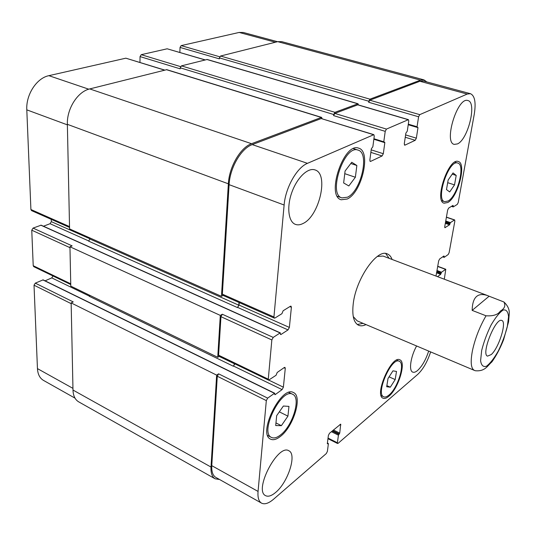 <?xml version="1.0" encoding="UTF-8"?>
<svg xmlns="http://www.w3.org/2000/svg" width="536" height="536" viewBox="0 0 536 536"><rect width="100%" height="100%" fill="white"/><g stroke="black" fill="none" stroke-linecap="round" stroke-linejoin="round"><path stroke-width="0.8" d="M491.298 354.531L487.559 356.125C480.712 354.477 495.726 316.964 501.817 320.495C507.069 321.721 498.922 347.877 491.298 354.531M474.628 370.483L475.378 370.745C485.315 371.649 487.706 365.378 491.713 362.102L492.872 360.534M489.113 296.22L503.914 301.982C505.83 305.56 504.637 308.595 500.336 311.088C498.024 314.672 493.261 316.24 486.031 315.791L472.156 310.384L489.113 296.22L487.579 295.577C477.603 292.241 472.457 297.179 472.156 310.384M385.706 253.515L389.123 258.332M363.093 323.362L357.298 324.494M366.008 324.595C363.254 325.942 360.815 326.176 358.691 325.305C353.713 322.819 351.897 315.583 353.257 303.611C356.051 278.646 377.136 248.51 387.28 253.89C389.411 254.727 391.012 256.577 392.084 259.451M377.337 256.449L383.093 256.054L487.579 295.577M486.031 315.791C479.626 326.893 475.097 338.511 472.444 350.651C470.3 361.988 470.943 368.574 474.387 370.396L357.157 320.856L353.264 316.595M435.996 276.067L438.689 260.844L439.647 258.968L443.969 255.953L444.21 257.334L448.176 254.546L449.114 252.711L454.876 220.966L454.441 220.008L450.441 222.601L449.543 224.805L444.913 227.7L444.733 226.681L447.681 209.991L448.659 208.089L453.027 205.382L453.255 206.903L457.268 204.404L458.226 202.541L474.239 114.382C476.115 102.624 474.856 95.73 470.447 93.693L467.225 94.055L419.742 114.65L418.596 116.788L417.055 126.764L417.98 127.635L416.351 138.167L415.212 140.298L404.921 145.162L404.278 143.849L405.873 133.129L407.266 131.186L408.774 121.069L408.425 119.649L386.456 129.082L385.223 131.354L383.776 141.799L383.93 142.368L384.687 142.12L384.835 142.683L383.307 153.711L382.088 155.969L370.617 161.39L370.249 161.43L369.853 160.043L371.341 148.814L372.855 146.737L374.269 136.131L373.853 134.663L307.47 163.339C296.924 167.466 285.44 187.788 284.127 205.013L273.936 316.97L274.325 318.109L275.008 317.995L281.936 313.674L283.122 310.766L290.391 306.264L291.015 306.156L291.39 307.289L289.373 327.429L288.033 329.901L280.844 334.585L280.1 332.95L273.226 337.405L271.846 339.945L268.275 379.187L268.596 380.165L276.067 375.274L277.213 372.473L284.288 367.522L284.958 367.381L285.273 368.366L283.39 387.18L282.09 389.605L275.082 394.697L274.64 393.21L43.128 279.866L35.289 283.142L34.023 285.206L37.453 368.614C37.781 374.289 39.811 378.228 43.537 380.426L75.013 398.141M53.01 275.98L51.778 277.889L45.078 280.817M280.368 332.903L41.125 225.174L33.065 228.102L31.758 230.199L33.219 265.715L33.761 266.68L70.759 284.556M51.275 219.351L51.349 221.649L50.076 223.7L43.456 226.226M164.726 70.069L125.859 58.183L48.877 75.67C36.703 78.035 25.869 94.638 26.8 109.853L30.907 209.516L31.544 210.615L69.546 227.445M205.201 59.885L167.158 48.796L141.229 54.685L140.043 56.588L139.956 62.411M277.514 41.701L243.324 32.482L239.156 32.441L181.148 45.62L180.036 47.429L179.868 52.434M281.38 425.671L275.705 425.55L276.67 415.675L283.37 406.033L288.958 406.382L287.933 416.144L281.38 425.671L275.966 422.924M287.933 416.144L279.33 411.842M355.368 177.255L348.836 185.945L343.643 182.957L345.084 171.024L351.757 162.261L356.855 165.497L355.368 177.255L344.762 173.671M356.855 165.497L350.812 163.5M454.521 184.887L449.697 191.942L446.488 189.583L448.156 180.022L453.054 172.92L456.203 175.433L454.521 184.887L447.694 182.682M456.203 175.433L452.196 174.16M390.308 387.193L386.69 386.737L388.004 378.523L392.955 370.852L396.513 371.448L395.179 379.582L390.308 387.193L386.871 385.639M395.179 379.582L389.082 376.855M347.442 197.215C361.043 191.319 369.934 152.907 358.068 150.114C344.38 144.231 327.489 194.468 341.894 197.891L347.442 197.215M347.214 199.03L341.198 199.774C325.647 196.089 343.891 141.819 358.664 148.171C371.482 151.206 361.894 192.632 347.214 199.03M280.435 435.018C292.676 426.066 301.326 397.571 292.676 394.302C281.541 387.233 259.129 432.505 271.471 437.43C273.889 438.569 276.877 437.771 280.435 435.018M280.281 436.532C276.429 439.513 273.192 440.384 270.573 439.152C257.247 433.832 281.467 384.928 293.473 392.566C302.82 396.111 293.494 426.83 280.281 436.532M389.049 394.998C397.913 387.964 405.464 363.153 399.233 361.244C391.588 356.681 375.24 394.074 383.722 396.808C385.143 397.411 386.918 396.808 389.049 394.998M388.841 396.258C386.536 398.221 384.613 398.878 383.079 398.228C373.92 395.28 391.582 354.879 399.829 359.817C406.556 361.88 398.416 388.64 388.841 396.258M448.103 201.013C457.496 196.129 465.65 164.639 457.778 163.058C448.907 159.159 435.192 199.801 444.672 201.683L448.103 201.013M447.841 202.481L444.123 203.211C433.885 201.188 448.699 157.282 458.273 161.497C466.782 163.212 457.985 197.181 447.841 202.481M274.64 393.21L267.658 398.121L266.325 400.606L258.057 491.425C257.582 497.535 258.741 501.441 261.535 503.13C264.663 504.678 268.663 503.384 273.541 499.244L326.283 453.57L327.382 451.433L328.38 443.768L327.315 443.721L328.387 435.42L329.499 433.269L340.682 424.15L339.744 433.115L338.43 435.185L337.399 442.776L337.573 443.507L338.115 443.326L417.799 374.329C423.045 369.358 427.326 361.887 430.649 351.911M444.304 279.209L445.785 269.273L441.537 272.214L440.666 274.365L437.53 276.643M302.987 223.519C300.234 224.926 297.715 225.214 295.437 224.383C288.401 221.904 286.539 207.07 291.839 192.397C297.038 177.691 307.932 167.326 314.967 169.912C329.144 173.651 319.329 216.256 302.987 223.519M457.496 143.909L454.26 144.392C443.393 142.623 457.583 96.473 467.861 100.547C477.214 102.175 468.122 139.42 457.496 143.909M275.598 492.47C271.538 495.887 268.208 496.952 265.608 495.673C253.454 490.433 278.063 443.326 288.864 450.789C297.105 454.146 288.033 482.413 275.598 492.47M428.673 351.08C425.859 359.69 422.187 366.135 417.658 370.416C415.695 372.085 414.053 372.654 412.733 372.118C408.6 370.798 410.603 356.748 416.599 345.975M368.781 101.237L369.927 99.167L420.505 80.132L423.943 79.864L281.715 41.641L277.695 41.654L220.524 56.032L219.398 57.901L368.781 101.237L368.654 102.269L369.793 100.199L419.889 81.271L423.346 80.996L470.447 93.693M333.707 114.523L334.933 112.332L358.021 103.743L207.184 59.476L181.423 65.868L180.223 67.831L333.707 114.523L333.586 115.609L334.812 113.418L357.894 104.788L408.425 119.649M274.325 318.109L222.795 295.296L222.346 294.157L229.093 184.659C229.864 167.842 241.24 148.331 252.242 144.613L321.232 118.55L373.853 134.663M89.901 237.944L89.914 239.009L88.628 241.133L237.482 307.59L239.056 305.064L239.23 302.572M268.596 380.165L218.956 356.179L218.581 355.194L220.953 316.682L222.319 314.237L273.226 337.405M90.108 295.477L89.244 296.301L233.354 366.229L234.862 363.864M261.535 503.13L215.874 477.429C212.852 475.613 211.479 471.687 211.767 465.657L217.281 376.245L218.608 373.847L267.658 398.121M423.943 79.864L426.83 81.934M219.579 479.512L215.11 478.795C212.095 476.98 210.728 473.067 211.01 467.05L216.645 375.12L218.608 373.847M233.354 366.229L234.647 363.763M219.278 356.333L217.737 357.298L220.303 315.403L222.319 314.237M237.482 307.59L238.815 305.205L239.009 302.471M223.103 295.43L221.469 296.334L228.363 183.815C229.12 166.957 240.523 147.42 251.552 143.708L321.345 117.444L322.23 118.717M358.021 103.743L358.47 104.962M35.289 283.142L73.244 301.922L71.147 302.914L72.99 390.047C73.204 395.789 75.107 399.722 78.698 401.853L215.11 478.795M33.065 228.102L72.126 245.883L69.955 246.774L70.786 286.124L217.737 357.298M219.398 57.901L219.351 58.859L180.036 47.429M180.223 67.831L180.19 68.836L140.043 56.588M321.714 117.424L166.763 69.667L89.746 88.922C77.72 91.542 66.732 108.748 67.362 124.332L69.579 228.926L221.469 296.334M71.147 302.914L216.645 375.12M69.955 246.774L220.303 315.403M481.67 350.484L480.591 360.701C481.315 365.458 483.291 367.294 486.514 366.209C490.226 363.361 494.138 358.309 498.266 351.06C502.152 343.053 505.16 334.966 507.284 326.799L508.55 316.696C508.074 311.664 506.292 309.426 503.217 309.996C499.525 312.468 495.498 317.446 491.123 324.943C486.983 333.399 483.827 341.914 481.67 350.484M437.698 266.452L445.49 269.353M446.394 217.254L454.441 220.008M444.733 227.472L445.195 227.633M419.889 81.271L467.225 94.055M369.793 100.199L419.742 114.65M368.654 102.269L418.596 116.788M405.263 137.263L415.212 140.298M405.611 134.911L416.351 138.167M404.385 144.995L404.921 145.162M357.586 104.808L408.137 119.682M334.812 113.418L386.456 129.082M333.586 115.609L385.223 131.354M370.872 152.378L382.088 155.969M371.207 149.859L383.307 153.711M369.974 161.182L370.617 161.39M321.232 118.55L373.505 134.697M252.242 144.613L307.47 163.339M229.093 184.659L284.127 205.013M222.346 294.157L273.936 316.97M289.822 306.612L291.39 307.289M239.056 305.064L289.373 327.429M237.729 307.45L288.033 329.901M220.953 316.682L271.846 339.945M218.581 355.194L268.275 379.187M283.966 367.75L285.273 368.366M268.938 380.192L283.39 387.18M233.589 366.081L282.09 389.605M217.281 376.245L266.325 400.606M211.767 465.657L258.057 491.425M339.965 424.478L340.863 424.921M328.045 438.086L337.399 442.776M275.397 42.23L239.156 32.441M219.713 56.776L181.148 45.62M205.02 59.932L167.158 48.796M180.565 66.618L141.229 54.685M164.505 70.122L125.859 58.183M88.775 89.197L48.877 75.67M67.375 124.855L26.8 109.853M69.526 226.594L30.907 209.516M89.907 238.788L51.349 221.649M88.855 241.012L50.076 223.7M69.975 247.666L31.758 230.199M70.739 283.825L33.219 265.715M89.472 296.174L51.778 277.889M71.161 303.651L34.023 285.206M72.956 388.372L37.453 368.614M327.382 443.198L328.079 443.547M72.99 390.047L211.01 467.05M42.786 279.872L274.352 393.27M274.68 394.503L275.082 394.697M219.157 356.407L234.641 363.89M40.803 225.174L280.1 332.95M280.435 334.397L280.844 334.585M89.914 239.009L238.815 305.205M67.362 124.332L228.363 183.815M89.746 88.922L251.552 143.708M166.341 69.66L321.345 117.444M373.853 139.26L384.835 142.683M373.92 138.737L383.776 141.799M181.423 65.868L334.933 112.332M206.836 59.476L357.713 103.763M408.231 124.741L417.98 127.635M408.244 124.613L417.102 127.24M408.311 124.164L417.055 126.764M220.524 56.032L369.927 99.167M277.695 41.654L420.505 80.132M451.868 206.099L453.074 206.501M452.672 205.603L453.208 205.784M445.322 223.338L449.543 224.805M445.47 222.514L449.932 224.055M445.59 221.804L450.059 223.351M445.738 220.979L450.441 222.601M443.017 256.617L444.029 256.985M443.701 256.134L444.15 256.302M436.572 272.824L440.666 274.365M436.719 272L441.041 273.628M436.833 271.33L441.162 272.958M436.981 270.506L441.537 272.214M331.382 431.688L338.43 435.185M332.166 431.024L338.866 434.341M332.622 430.649L339.315 433.959M333.405 429.986L339.744 433.115M474.387 370.396L475.385 370.751M491.713 362.102C496.108 356.078 500.075 348.608 503.612 339.697L508.57 321.841L509.2 314.344C509.709 309.868 507.947 305.741 503.907 301.976M358.068 150.114L353.499 148.646M341.894 197.891L337.392 196.303M292.676 394.302L288.857 392.453M271.471 437.43L267.672 435.467M399.233 361.244L396.627 360.112M383.722 396.808L381.136 395.615M457.778 163.058L454.809 162.14M444.672 201.683L441.744 200.705M445.785 269.273L437.731 266.271M454.709 219.948L446.421 217.114M337.573 443.507L327.965 438.689M327.402 443.017L328.307 443.473M373.853 139.233L383.93 142.368M408.238 124.654L417.189 127.313M451.459 206.353L453.155 206.923M442.682 256.845L444.089 257.36"/></g></svg>
